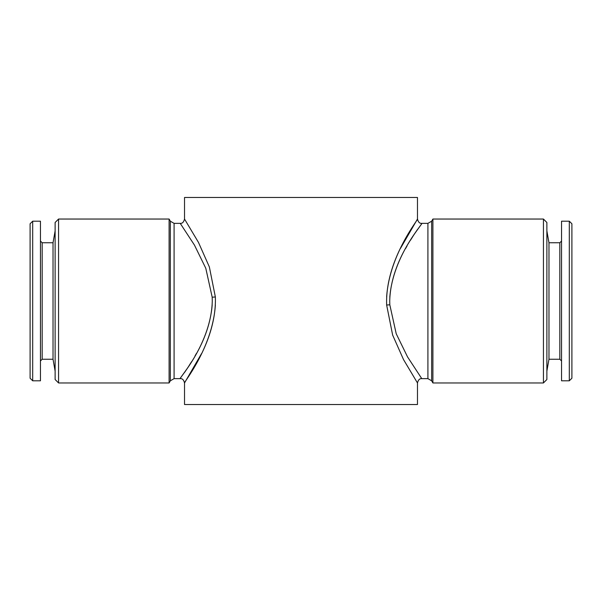 <?xml version="1.0" encoding="UTF-8"?>
<svg xmlns="http://www.w3.org/2000/svg" width="602" height="602" viewBox="0 0 602 602"><rect width="100%" height="100%" fill="white"/><g stroke="black" fill="none" stroke-linecap="round" stroke-linejoin="round"><path stroke-width="0.9" d="M405.552 248.588L407.05 245.962M410.474 240.243L413.107 236.074M415.32 232.696L417.464 229.52M389.81 297.155C393.061 255.323 423.823 222.785 421.769 223.38C422.228 224.952 390.766 258.679 389.72 301L389.81 304.808L396.214 333.741L407.546 356.903L421.784 378.643L427.917 378.643L427.917 223.357L421.784 223.357C419.684 223.583 418.247 222.146 417.472 219.038L400.435 248.445M417.472 219.038L417.472 197.471L184.528 197.471L184.528 219.038L198.472 242.403L209.361 266.934L215.358 296.982C216.893 341.326 185.123 380.035 184.603 382.849C181.819 384.806 212.536 348.686 215.358 305.063M170.343 380.803L169.102 382.962L169.102 219.038L170.343 221.197L170.343 380.803L174.083 378.643L180.216 378.643C182.316 378.417 183.753 379.854 184.528 382.962L184.528 404.529L417.472 404.529L417.472 382.962L403.528 359.597L392.639 335.066L386.642 305.018C385.107 260.674 416.877 221.965 417.397 219.151C420.181 217.194 389.464 253.314 386.642 296.937M184.528 382.962L201.565 353.555M196.448 353.412L194.95 356.038M191.526 361.757L188.893 365.926M186.68 369.304L184.536 372.48M212.19 304.845C208.939 346.677 178.177 379.215 180.231 378.62C179.772 377.048 211.234 343.321 212.28 301L212.19 297.192L205.786 268.259L194.454 245.097L180.216 223.357C182.316 223.583 183.753 222.146 184.528 219.038M58.567 301L58.567 219.038L55.121 222.492L55.121 379.508L58.567 382.962L58.567 301M32.689 221.197L32.689 380.803L30.1 378.214L30.1 223.786L32.689 221.197L40.454 221.197L40.454 380.803L32.689 380.803M42.178 359.236L53.029 359.236L53.029 242.764L42.178 242.764L42.178 359.236L40.454 360.959M432.898 219.038L432.898 382.962L543.433 382.962L543.433 219.038L432.898 219.038L431.657 221.197L427.917 223.357M561.546 380.803L561.546 221.197L569.311 221.197L569.311 380.803L561.546 380.803M561.546 360.959L561.546 241.041L559.822 242.764L559.822 359.236L561.546 360.959M569.311 380.803L571.9 378.214L571.9 223.786L569.311 221.197M543.433 382.962L546.879 379.508L546.879 222.492L543.433 219.038M559.822 359.236L548.971 359.236L548.971 242.764L559.822 242.764M386.642 305.018L389.81 304.808M215.358 296.982L212.19 297.192M427.917 378.643L431.657 380.803L431.657 221.197M174.083 378.643L174.083 223.357L170.343 221.197M421.784 378.643C419.684 378.417 418.247 379.854 417.472 382.962M42.178 242.764L40.454 241.041M431.657 380.803L432.898 382.962M53.029 359.236L55.121 371.095M53.029 242.764L55.121 230.905M180.216 223.357L174.083 223.357M169.102 219.038L58.567 219.038M169.102 382.962L58.567 382.962M548.971 242.764L546.879 230.905M548.971 359.236L546.879 371.095"/></g></svg>
